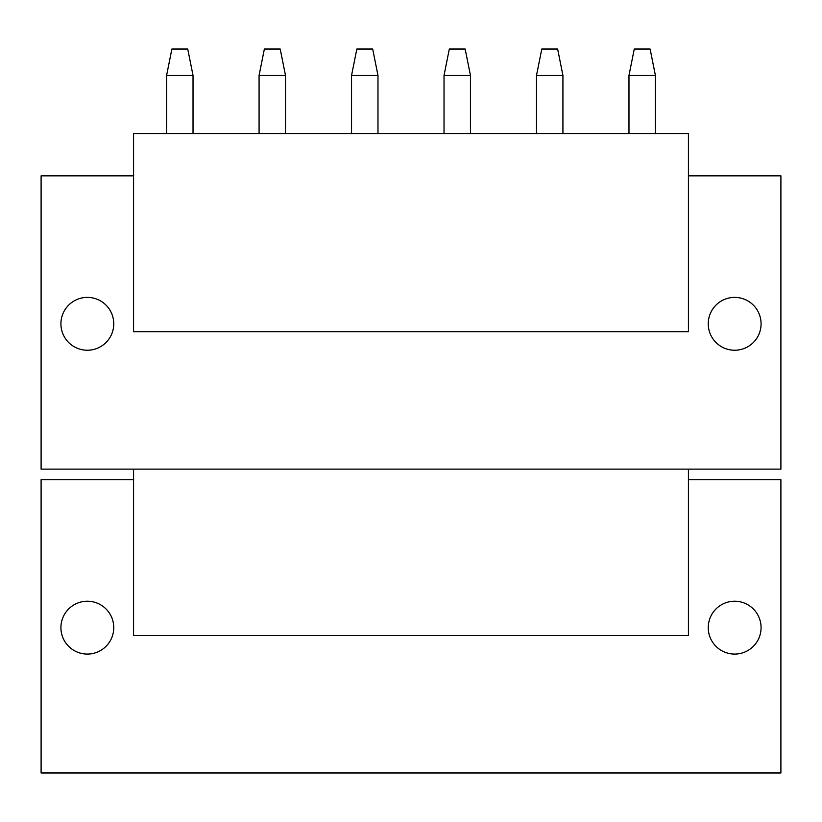 <?xml version="1.0" encoding="UTF-8"?>
<svg xmlns="http://www.w3.org/2000/svg" width="822" height="822" viewBox="0 0 822 822"><rect width="100%" height="100%" fill="white"/><g stroke="black" fill="none" stroke-linecap="round" stroke-linejoin="round"><path stroke-width="1.23" d="M133.575 479.699L41.1 479.699L41.1 772.978L780.9 772.978L780.9 479.699L688.425 479.699M113.755 627.659A26.417 26.417 0 0 1 87.338 654.076A26.417 26.417 0 0 1 60.92 627.659A26.417 26.417 0 0 1 87.338 601.231A26.417 26.417 0 0 1 113.755 627.659M761.08 627.659A26.417 26.417 0 0 1 734.663 654.076A26.417 26.417 0 0 1 708.245 627.659A26.417 26.417 0 0 1 734.663 601.231A26.417 26.417 0 0 1 761.08 627.659M133.575 469.126L133.575 635.581L688.425 635.581L688.425 469.126M133.575 175.846L41.1 175.846L41.1 469.126L780.9 469.126L780.9 175.846L688.425 175.846M761.08 323.806A26.417 26.417 0 0 0 734.663 297.389A26.417 26.417 0 0 0 708.245 323.806A26.417 26.417 0 0 0 734.663 350.234A26.417 26.417 0 0 0 761.08 323.806M113.755 323.806A26.417 26.417 0 0 0 87.338 297.389A26.417 26.417 0 0 0 60.92 323.806A26.417 26.417 0 0 0 87.338 350.234A26.417 26.417 0 0 0 113.755 323.806M133.575 331.739L688.425 331.739L688.425 133.575L133.575 133.575L133.575 331.739M166.599 133.575L166.599 75.449L171.89 49.022L187.735 49.022L193.026 75.449L193.026 133.575M166.599 75.449L193.026 75.449M259.074 133.575L259.074 75.449L264.365 49.022L280.21 49.022L285.501 75.449L285.501 133.575M259.074 75.449L285.501 75.449M351.549 133.575L351.549 75.449L356.84 49.022L372.685 49.022L377.976 75.449L377.976 133.575M351.549 75.449L377.976 75.449M444.024 133.575L444.024 75.449L449.315 49.022L465.16 49.022L470.451 75.449L470.451 133.575M444.024 75.449L470.451 75.449M536.499 133.575L536.499 75.449L541.79 49.022L557.635 49.022L562.926 75.449L562.926 133.575M536.499 75.449L562.926 75.449M628.974 133.575L628.974 75.449L634.265 49.022L650.11 49.022L655.401 75.449L655.401 133.575M628.974 75.449L655.401 75.449"/></g></svg>
